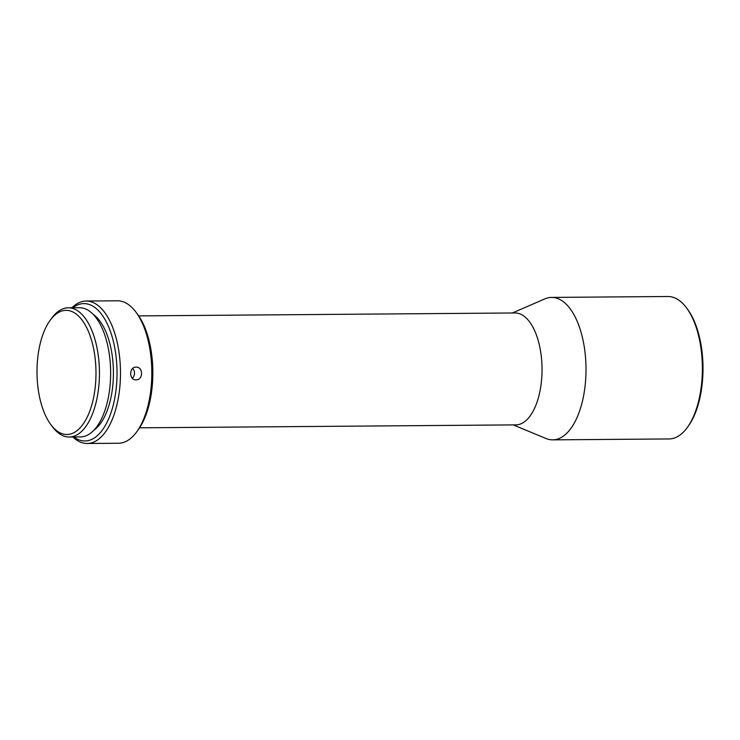 <?xml version="1.0" encoding="UTF-8"?>
<svg xmlns="http://www.w3.org/2000/svg" width="740" height="740" viewBox="0 0 740 740"><rect width="100%" height="100%" fill="white"/><g stroke="black" fill="none" stroke-linecap="round" stroke-linejoin="round"><path stroke-width="1.11" d="M513.236 424.908L546.009 438.506A71.225 33.846 -90.4 0 0 552.715 439.856L669.09 438.95A71.225 33.846 -90.4 0 0 676.684 437.072A71.225 33.846 -90.4 0 0 687.284 427.526A71.225 33.846 -90.4 0 0 686.35 307.646A71.225 33.846 -90.4 0 0 667.98 296.509L551.596 297.415A71.225 33.846 -90.4 0 0 544.918 298.868L512.357 312.983M552.715 439.856A71.225 33.846 -90.4 0 0 560.3 437.978A71.225 33.846 -90.4 0 0 585.016 352.379A71.225 33.846 -90.4 0 0 551.596 297.415M139.564 427.822L515.891 424.88A55.963 26.594 -90.4 0 0 521.848 423.41A55.963 26.594 -90.4 0 0 541.264 356.153A55.963 26.594 -90.4 0 0 515.012 312.964L138.695 315.897M72.899 436.989A71.225 33.846 -90.4 0 0 87.191 443.491L118.529 443.251A71.225 33.846 -90.4 0 0 126.115 441.373A71.225 33.846 -90.4 0 0 136.724 431.827A71.225 33.846 -90.4 0 0 135.79 311.947A71.225 33.846 -90.4 0 0 117.419 300.801L86.081 301.05A71.225 33.846 -90.4 0 0 78.496 302.928A71.225 33.846 -90.4 0 0 71.891 307.775M87.191 443.491A71.225 33.846 -90.4 0 0 94.785 441.614A71.225 33.846 -90.4 0 0 120.204 363.96A71.225 33.846 -90.4 0 0 86.081 301.05M73.834 436.989A68.681 32.643 -90.4 0 0 92.26 439.153A68.681 32.643 -90.4 0 0 116.088 356.615A68.681 32.643 -90.4 0 0 76.544 305.426A68.681 32.643 -90.4 0 0 72.825 307.766M136.003 379.851C143.366 380.194 143.412 366.698 136.04 367.132C128.973 366.809 128.927 380.295 136.003 379.851L135.772 379.842M132.682 368.474A6.355 5.596 -87.7 0 1 132.303 378.223M50.968 424.788L52.577 426.915A64.611 30.71 -90.4 0 0 69.236 437.026A64.611 30.71 -90.4 0 0 76.127 435.314A64.611 30.71 -90.4 0 0 99.188 364.866A64.611 30.71 -90.4 0 0 68.228 307.803A64.611 30.71 -90.4 0 0 61.346 309.505A64.611 30.71 -90.4 0 0 51.726 318.172L50.154 320.318A62.067 29.498 -90.4 0 0 50.968 424.788A62.067 29.498 -90.4 0 0 73.593 432.854A62.067 29.498 -90.4 0 0 95.127 358.262A62.067 29.498 -90.4 0 0 59.394 312.002A62.067 29.498 -90.4 0 0 50.154 320.318M68.228 307.803L79.421 307.72A64.611 30.71 89.6 0 1 110.38 364.783A64.611 30.71 89.6 0 1 87.311 435.231A64.611 30.71 89.6 0 1 80.429 436.933L69.236 437.026M686.35 307.646L687.312 308.922A69.699 33.124 89.6 0 1 688.228 426.231L687.284 427.526M135.79 311.947L137.39 314.075A68.681 32.643 89.6 0 1 138.287 429.672L136.724 431.827M93 314.213A61.05 29.017 89.6 0 1 113.414 372.063A61.05 29.017 89.6 0 1 93.906 430.218"/></g></svg>
